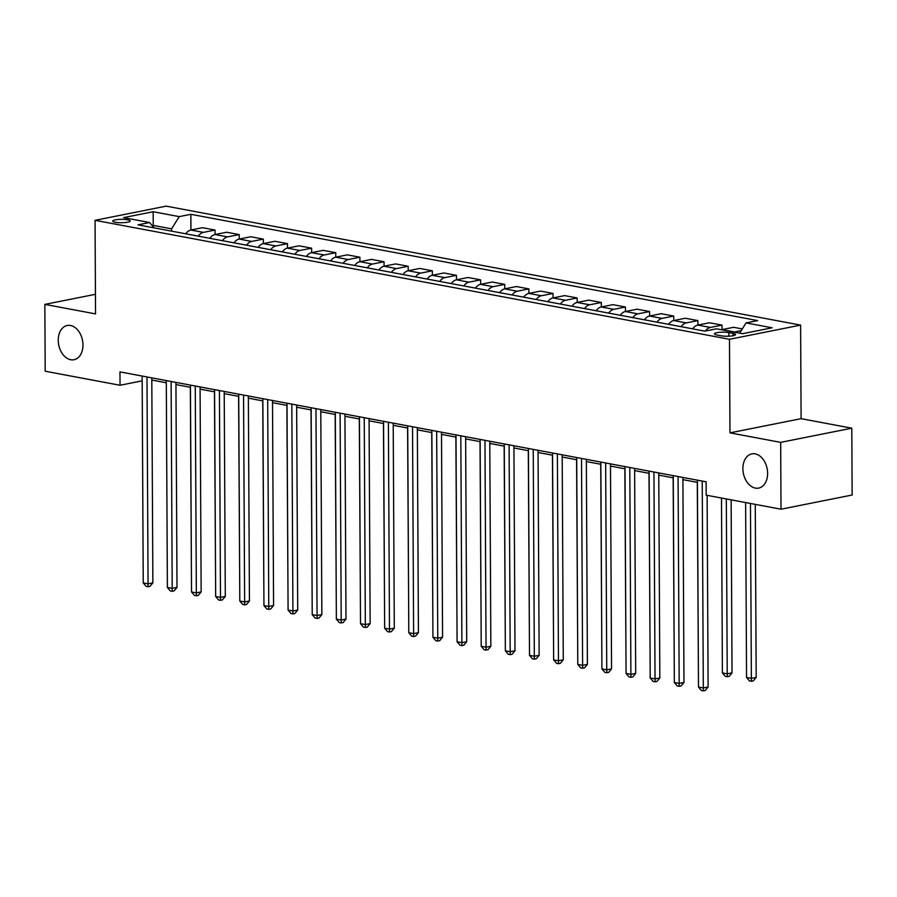 <?xml version="1.0" encoding="UTF-8"?>
<svg xmlns="http://www.w3.org/2000/svg" width="897" height="897" viewBox="0 0 897 897"><rect width="100%" height="100%" fill="white"/><g stroke="black" fill="none" stroke-linecap="round" stroke-linejoin="round"><path stroke-width="1.35" d="M82.973 344.93A17.435 12.11 78.7 0 1 74.025 359.708A17.435 12.11 78.7 0 1 58.249 340.288A17.435 12.11 78.7 0 1 67.208 325.499A17.435 12.11 78.7 0 1 82.973 344.93M767.619 473.302A17.435 12.11 78.7 0 1 758.671 488.091A17.435 12.11 78.7 0 1 742.895 468.671A17.435 12.11 78.7 0 1 751.843 453.882A17.435 12.11 78.7 0 1 767.619 473.302M115.309 222.265A8.723 1.682 -0.3 0 0 124.818 222.579A8.723 1.682 -0.3 0 0 130.188 220.987A8.723 1.682 -0.3 0 0 127.621 219.81A8.723 1.682 -0.3 0 0 118.112 219.496A8.723 1.682 -0.3 0 0 112.742 221.088A8.723 1.682 -0.3 0 0 115.309 222.265M800.617 325.106L166.18 206.142L95.06 220.326L729.485 339.29L800.617 325.106L801.099 418.675L729.979 432.859L780.67 442.367L851.802 428.183L801.099 418.675M851.802 428.183L852.15 495.021L781.018 509.204L780.67 442.367M781.018 509.204L706.186 495.166L706.118 481.801L119.963 371.896L120.041 385.262L142.174 380.844M733.073 333.415L728.824 332.619A8.443 1.637 -0.3 0 0 719.618 332.316A8.443 1.637 -0.3 0 0 714.427 333.852A8.443 1.637 -0.3 0 0 716.905 334.996L721.154 335.792A8.443 1.637 -0.3 0 0 730.36 336.095A8.443 1.637 -0.3 0 0 735.562 334.559A8.443 1.637 -0.3 0 0 733.073 333.415L733.084 335.736M739.655 333.168L746.057 322.909L757.685 320.588L190.848 214.305L190.926 230.013M746.057 322.909L772.126 327.797L742.525 333.706L716.445 328.818L704.818 331.128L137.981 224.844L149.62 222.523L123.539 217.635L153.152 211.737L179.221 216.626L190.848 214.305M95.441 294.306L44.85 304.386L45.198 371.223L120.041 385.262M44.85 304.386L95.542 313.894L95.06 220.326M729.979 432.859L729.485 339.29M151.806 380.059L166.304 382.784M175.947 384.589L190.444 387.302M200.087 389.119L214.585 391.832M224.228 393.637L238.725 396.362M248.368 398.167L262.866 400.892M272.52 402.697L287.018 405.41M296.66 407.227L311.158 409.94M320.801 411.745L335.299 414.47M344.941 416.275L359.439 418.989M369.082 420.805L383.58 423.519M393.222 425.324L407.72 428.048M417.363 429.854L431.861 432.578M441.503 434.383L456.001 437.097M465.644 438.913L480.142 441.627M489.784 443.432L504.282 446.157M513.925 447.962L528.423 450.686M538.065 452.492L552.563 455.205M562.206 457.022L576.704 459.735M586.346 461.54L600.844 464.265M610.487 466.07L624.985 468.783M634.628 470.6L649.125 473.313M658.779 475.118L673.266 477.843M682.92 479.648L697.418 482.373M153.241 226.818L153.241 225.405L152.221 225.607M171.596 231.146L171.585 228.847L153.241 225.405L153.152 211.737M733.981 332.103A10.899 7.557 -79.4 0 1 734.531 331.968L741.236 330.623M185.735 233.792A10.899 7.557 -79.4 0 1 190.87 230.024L202.498 227.703L215.045 230.058L215.078 234.532M209.876 238.322A10.899 7.557 -79.4 0 1 215.011 234.543L226.638 232.233L239.196 234.588L239.219 239.062M234.016 242.852A10.899 7.557 -79.4 0 1 239.151 239.073L250.779 236.752L263.337 239.107L263.359 243.592M258.157 247.381A10.899 7.557 -79.4 0 1 263.292 243.603L274.919 241.282L287.477 243.636L287.5 248.121M282.297 251.9A10.899 7.557 -79.4 0 1 287.432 248.133L299.06 245.812L311.618 248.166L311.64 252.64M306.438 256.43A10.899 7.557 -79.4 0 1 311.573 252.651L323.2 250.341L335.758 252.696L335.781 257.17M330.578 260.96A10.899 7.557 -79.4 0 1 335.713 257.181L347.341 254.86L359.899 257.215L359.921 261.7M354.719 265.478A10.899 7.557 -79.4 0 1 359.854 261.711L371.481 259.39L384.039 261.745L384.062 266.218M378.859 270.008A10.899 7.557 -79.4 0 1 383.994 266.241L395.622 263.92L408.18 266.274L408.202 270.748M403 274.538A10.899 7.557 -79.4 0 1 408.135 270.759L419.762 268.438L432.32 270.793L432.343 275.278M427.151 279.068A10.899 7.557 -79.4 0 1 432.276 275.289L443.903 272.968L456.461 275.323L456.483 279.808M451.292 283.587A10.899 7.557 -79.4 0 1 456.416 279.819L468.055 277.498L480.601 279.853L480.624 284.327M475.432 288.116A10.899 7.557 -79.4 0 1 480.557 284.338L492.195 282.028L504.742 284.383L504.764 288.856M499.573 292.646A10.899 7.557 -79.4 0 1 504.697 288.868L516.336 286.547L528.882 288.901L528.905 293.386M523.713 297.176A10.899 7.557 -79.4 0 1 528.838 293.397L540.476 291.077L553.023 293.431L553.045 297.916M547.854 301.695A10.899 7.557 -79.4 0 1 552.989 297.927L564.617 295.606L577.163 297.961L577.186 302.435M571.994 306.225A10.899 7.557 -79.4 0 1 577.13 302.446L588.757 300.136L601.304 302.491L601.338 306.965M596.135 310.754A10.899 7.557 -79.4 0 1 601.27 306.976L612.898 304.655L625.444 307.009L625.478 311.494M620.276 315.273A10.899 7.557 -79.4 0 1 625.411 311.506L637.038 309.185L649.596 311.539L649.619 316.013M644.416 319.803A10.899 7.557 -79.4 0 1 649.551 316.036L661.179 313.715L673.737 316.069L673.759 320.543M668.557 324.333A10.899 7.557 -79.4 0 1 673.692 320.554L685.319 318.233L697.877 320.588L697.9 325.073M692.697 328.863A10.899 7.557 -79.4 0 1 697.832 325.084L709.46 322.763L722.018 325.118L722.04 329.603M721.435 329.748A10.899 7.557 -79.4 0 1 721.973 329.614L733.6 327.293L742.301 328.919M705.39 331.015A10.899 7.557 -79.4 0 1 710.379 327.439L722.018 325.118M681.115 326.687A10.899 7.557 -79.4 0 1 686.239 322.909L697.877 320.588M656.974 322.158A10.899 7.557 -79.4 0 1 662.098 318.39L673.737 316.069M632.834 317.628A10.899 7.557 -79.4 0 1 637.958 313.86L649.596 311.539M608.693 313.109A10.899 7.557 -79.4 0 1 613.817 309.33L625.444 307.009M584.552 308.579A10.899 7.557 -79.4 0 1 589.677 304.801L601.304 302.491M560.401 304.049A10.899 7.557 -79.4 0 1 565.536 300.282L577.163 297.961M536.26 299.52A10.899 7.557 -79.4 0 1 541.396 295.752L553.023 293.431M512.12 295.001A10.899 7.557 -79.4 0 1 517.255 291.222L528.882 288.901M487.979 290.471A10.899 7.557 -79.4 0 1 493.115 286.692L504.742 284.383M463.839 285.941A10.899 7.557 -79.4 0 1 468.974 282.174L480.601 279.853M439.698 281.423A10.899 7.557 -79.4 0 1 444.834 277.644L456.461 275.323M415.558 276.893A10.899 7.557 -79.4 0 1 420.693 273.114L432.32 270.793M391.417 272.363A10.899 7.557 -79.4 0 1 396.552 268.595L408.18 266.274M367.277 267.833A10.899 7.557 -79.4 0 1 372.412 264.066L384.039 261.745M343.136 263.314A10.899 7.557 -79.4 0 1 348.271 259.536L359.899 257.215M318.996 258.785A10.899 7.557 -79.4 0 1 324.131 255.006L335.758 252.696M294.855 254.255A10.899 7.557 -79.4 0 1 299.979 250.487L311.618 248.166M270.715 249.725A10.899 7.557 -79.4 0 1 275.839 245.957L287.477 243.636M246.574 245.206A10.899 7.557 -79.4 0 1 251.698 241.428L263.337 239.107M222.434 240.676A10.899 7.557 -79.4 0 1 227.558 236.898L239.196 234.588M198.293 236.146A10.899 7.557 -79.4 0 1 203.417 232.379L215.045 230.058M179.221 216.626L171.585 228.847M154.138 227.872L149.62 222.523M702.228 481.072L703.315 687.943L698.483 687.035L697.406 480.164M707.116 495.346L708.114 686.979L703.315 687.943L703.326 690.858L701.398 690.499L698.483 687.035M708.114 686.979L705.244 690.477L703.326 690.858M745.631 502.567L746.539 677.448L751.372 678.356L756.182 677.403L755.274 504.372M756.182 677.403L753.301 680.89L751.383 681.272L750.453 503.475M751.383 681.272L749.455 680.913L746.539 677.448M678.087 476.542L679.175 683.413L674.342 682.505L673.255 475.645M682.909 477.451L683.974 682.46L679.175 683.413L679.186 686.328L677.246 685.97L674.342 682.505M683.974 682.46L681.103 685.947L679.186 686.328M653.947 472.024L655.034 678.883L650.202 677.986L649.114 471.116M658.757 472.921L659.833 677.93L655.034 678.883L655.045 681.798L653.106 681.44L650.202 677.986M659.833 677.93L656.963 681.417L655.045 681.798M629.806 467.494L630.894 674.365L626.061 673.456L624.974 466.586M634.616 468.402L635.693 673.4L630.894 674.365L630.905 677.28L628.965 676.91L626.061 673.456M635.693 673.4L632.822 676.899L630.905 677.28M721.491 498.037L722.399 672.929L727.232 673.826L732.03 672.873L731.133 499.853M732.03 672.873L729.16 676.36L727.243 676.753L726.312 498.945M727.243 676.753L725.314 676.383L722.399 672.929M697.283 482.351L698.382 668.422M673.142 477.821L674.241 663.892M605.666 462.964L606.742 669.835L601.921 668.927L600.833 462.067M610.476 463.872L611.552 668.87L606.742 669.835L606.764 672.75L604.825 672.391L601.921 668.927M611.552 668.87L608.682 672.369L606.764 672.75M649.002 473.291L650.101 659.373M581.525 458.445L582.602 665.305L577.78 664.397L576.693 457.537M586.335 459.342L587.412 664.352L582.602 665.305L582.613 668.22L580.684 667.861L577.78 664.397M587.412 664.352L584.541 667.839L582.613 668.22M557.385 453.916L558.461 660.775L553.64 659.878L552.552 453.007M562.195 454.813L563.271 659.822L558.461 660.775L558.472 663.702L556.544 663.332L553.64 659.878M563.271 659.822L560.401 663.309L558.472 663.702M533.244 449.386L534.32 656.256L529.499 655.348L528.411 448.478M538.054 450.294L539.131 655.292L534.32 656.256L534.332 659.172L532.403 658.802L529.499 655.348M539.131 655.292L536.26 658.79L534.332 659.172M509.104 444.856L510.18 651.727L505.359 650.818L504.271 443.959M513.914 445.764L514.99 650.762L510.18 651.727L510.191 654.642L508.263 654.283L505.359 650.818M514.99 650.762L512.12 654.261L510.191 654.642M484.963 440.337L486.039 647.197L481.218 646.288L480.13 439.429M489.773 441.234L490.85 646.244L486.039 647.197L486.051 650.112L484.122 649.753L481.218 646.288M490.85 646.244L487.979 649.731L486.051 650.112M624.861 468.761L625.96 654.844M600.721 464.242L601.82 650.314M576.58 459.713L577.679 645.784M552.44 455.183L553.539 641.265M528.299 450.653L529.398 636.735M460.823 435.807L461.899 642.667L457.078 641.77L455.99 434.899M465.633 436.704L466.709 641.714L461.899 642.667L461.91 645.593L459.982 645.223L457.078 641.77M466.709 641.714L463.839 645.201L461.91 645.593M504.159 446.134L505.258 632.206M436.671 431.278L437.758 638.148L432.926 637.24L431.849 430.369M441.492 432.186L442.569 637.184L437.758 638.148L437.77 641.063L435.841 640.705L432.926 637.24M442.569 637.184L439.698 640.682L437.77 641.063M480.018 441.604L481.117 627.687M412.53 426.748L413.618 633.618L408.785 632.71L407.709 425.851M417.352 427.656L418.428 632.665L413.618 633.618L413.629 636.534L411.701 636.175L408.785 632.71M418.428 632.665L415.546 636.152L413.629 636.534M455.878 437.074L456.977 623.157M388.39 422.229L389.477 629.089L384.645 628.192L383.568 421.321M393.211 423.126L394.288 628.135L389.477 629.089L389.489 632.004L387.56 631.645L384.645 628.192M394.288 628.135L391.406 631.623L389.489 632.004M431.737 432.556L432.836 618.627M364.249 417.699L365.337 624.57L360.504 623.662L359.428 416.791M369.071 418.607L370.147 623.606L365.337 624.57L365.348 627.485L363.42 627.115L360.504 623.662M370.147 623.606L367.265 627.104L365.348 627.485M407.597 428.026L408.696 614.097M340.109 413.169L341.196 620.04L336.364 619.132L335.287 412.272M344.93 414.078L345.995 619.076L341.196 620.04L341.208 622.955L339.279 622.596L336.364 619.132M345.995 619.076L343.125 622.574L341.208 622.955M383.445 423.496L384.555 609.579M315.968 408.651L317.056 615.51L312.223 614.602L311.147 407.743M320.79 409.548L321.855 614.557L317.056 615.51L317.067 618.425L315.139 618.067L312.223 614.602M321.855 614.557L318.984 618.044L317.067 618.425M291.828 404.121L292.915 610.98L288.083 610.083L286.995 403.213M296.649 405.018L297.714 610.027L292.915 610.98L292.927 613.907L290.987 613.537L288.083 610.083M297.714 610.027L294.844 613.514L292.927 613.907M267.687 399.591L268.775 606.462L263.942 605.553L262.855 398.683M272.509 400.499L273.574 605.497L268.775 606.462L268.786 609.377L266.846 609.007L263.942 605.553M273.574 605.497L270.703 608.996L268.786 609.377M243.547 395.061L244.634 601.932L239.802 601.024L238.714 394.164M248.357 395.969L249.433 600.968L244.634 601.932L244.646 604.847L242.706 604.488L239.802 601.024M249.433 600.968L246.563 604.466L244.646 604.847M219.406 390.543L220.494 597.402L215.661 596.494L214.574 389.634M224.216 391.44L225.293 596.449L220.494 597.402L220.505 600.317L218.565 599.958L215.661 596.494M225.293 596.449L222.422 599.936L220.505 600.317M195.266 386.013L196.342 592.872L191.521 591.975L190.433 385.105M200.076 386.91L201.152 591.919L196.342 592.872L196.353 595.799L194.425 595.429L191.521 591.975M201.152 591.919L198.282 595.406L196.353 595.799M171.125 381.483L172.202 588.354L167.38 587.445L166.293 380.575M175.935 382.391L177.012 587.389L172.202 588.354L172.213 591.269L170.284 590.91L167.38 587.445M177.012 587.389L174.141 590.888L172.213 591.269M146.985 376.953L148.061 583.824L143.24 582.915L142.152 376.056M151.795 377.861L152.871 582.871L148.061 583.824L148.072 586.739L146.144 586.38L143.24 582.915M152.871 582.871L150.001 586.358L148.072 586.739M359.305 418.966L360.415 605.049M335.164 414.448L336.274 600.519M311.024 409.918L312.122 595.989M286.883 405.388L287.982 591.471M262.743 400.858L263.841 586.941M238.602 396.339L239.701 582.411M214.461 391.81L215.56 577.892M190.321 387.28L191.42 573.362M721.973 329.614L734.531 331.968M697.832 325.084L710.379 327.439M673.692 320.554L686.239 322.909M649.551 316.036L662.098 318.39M625.411 311.506L637.958 313.86M601.27 306.976L613.817 309.33M577.13 302.446L589.677 304.801M552.989 297.927L565.536 300.282M528.838 293.397L541.396 295.752M504.697 288.868L517.255 291.222M480.557 284.338L493.115 286.692M456.416 279.819L468.974 282.174M432.276 275.289L444.834 277.644M408.135 270.759L420.693 273.114M383.994 266.241L396.552 268.595M359.854 261.711L372.412 264.066M335.713 257.181L348.271 259.536M311.573 252.651L324.131 255.006M287.432 248.133L299.979 250.487M263.292 243.603L275.839 245.957M239.151 239.073L251.698 241.428M215.011 234.543L227.558 236.898M190.87 230.024L203.417 232.379M728.846 336.196L728.824 332.619"/></g></svg>
